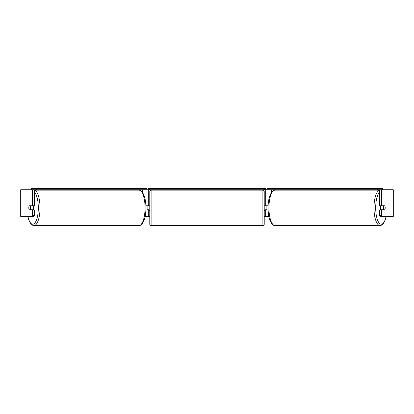 <?xml version="1.0" encoding="UTF-8"?>
<svg xmlns="http://www.w3.org/2000/svg" width="414" height="414" viewBox="0 0 414 414"><rect width="100%" height="100%" fill="white"/><g stroke="black" fill="none" stroke-linecap="round" stroke-linejoin="round"><path stroke-width="0.62" d="M145.888 209.996L148.714 209.996L148.714 209.727M145.143 216.382L148.714 216.382L148.714 209.996M31.992 216.382L32.447 215.611L34.45 215.611L33.995 216.382L20.923 216.382L20.923 189.767L34.45 189.767L34.45 205.737L32.447 205.737L32.447 189.767L36.36 189.767L36.36 188.437L38.067 188.437L38.067 189.767L146.106 189.767L146.106 188.437L146.903 188.437L146.903 189.767L148.181 189.767L148.181 188.437L265.819 188.437L265.819 189.767L264.489 189.767L264.489 188.437M147.12 209.996L147.12 205.737M148.714 206.001L148.714 189.767M148.714 205.737L145.888 205.737M129.437 190.166L129.437 189.767M268.112 209.996L265.286 209.996L265.286 209.727M268.857 216.382L265.286 216.382L265.286 209.996M382.645 189.767L382.645 188.437L267.097 188.437L267.097 189.767L265.819 189.767M266.88 209.996L266.88 209.727L265.017 209.727L265.017 210.524L264.22 210.524M266.88 209.727L266.88 205.737M265.286 206.001L265.286 189.767M265.286 205.737L268.112 205.737M284.563 190.166L284.563 189.767M380.735 209.996A2.66 0.911 -90 0 1 380.373 207.864A2.66 0.911 -90 0 1 380.735 205.737M383.374 207.864A2.66 0.911 -90 0 1 383.633 206.001L384.932 206.001A2.66 0.911 -90 0 1 385.196 207.864A2.66 0.911 -90 0 1 384.932 209.727L383.633 209.727A2.66 0.911 -90 0 1 383.374 207.864M381.485 205.737A2.66 0.911 -90 0 0 381.382 206.001L383.633 206.001M382.577 205.737A2.66 0.911 -90 0 1 382.681 206.001M382.681 209.727A2.66 0.911 -90 0 1 382.577 209.996M381.485 209.996A2.66 0.911 -90 0 1 381.382 209.727L383.633 209.727M32.447 205.737L29.171 205.737A2.66 0.911 -90 0 0 28.804 207.864A2.66 0.911 -90 0 0 29.171 209.996L32.447 209.996L32.447 215.611M31.066 209.727A2.66 0.911 -90 0 0 31.169 209.996M148.714 216.382L149.78 216.382M264.22 216.382L265.286 216.382M382.008 216.382L393.3 216.382L393.3 189.767L379.55 189.767L379.55 205.737L384.829 205.737A2.66 0.911 -90 0 1 384.829 209.996L381.553 209.996L381.553 215.611L382.008 216.382L380.005 216.382L379.55 215.611L379.55 209.996L381.553 209.996M381.553 205.737L381.553 189.767L377.64 189.767L377.64 188.437M379.55 215.611L381.553 215.611M382.831 205.737A2.66 0.911 -90 0 1 382.934 206.001M382.934 209.727A2.66 0.911 -90 0 1 382.831 209.996M20.923 216.382L20.923 189.767M34.45 215.611L34.45 209.996L32.447 209.996M31.169 205.737A2.66 0.911 -90 0 0 31.066 206.001M20.7 216.382L20.7 189.767M33.265 209.996A2.66 0.911 -90 0 0 33.627 207.864A2.66 0.911 -90 0 0 33.265 205.737M30.367 209.727A2.66 0.911 -90 0 0 30.626 207.864A2.66 0.911 -90 0 0 30.367 206.001L29.068 206.001A2.66 0.911 -90 0 0 28.804 207.864A2.66 0.911 -90 0 0 29.068 209.727L32.618 209.727A2.66 0.911 -90 0 1 32.515 209.996M31.319 209.727A2.66 0.911 -90 0 0 31.423 209.996M30.367 206.001L32.618 206.001A2.66 0.911 -90 0 0 32.515 205.737M31.423 205.737A2.66 0.911 -90 0 0 31.319 206.001M151.11 190.166A1.33 1.33 0 0 0 149.78 191.496L149.78 224.233A1.33 1.33 0 0 0 151.11 225.563L262.89 225.563A1.33 1.33 0 0 0 264.22 224.233L264.22 191.496A1.33 1.33 0 0 0 262.89 190.166L151.11 190.166L151.11 225.563M149.78 205.204L148.983 205.204L148.983 206.001L147.12 206.001M147.12 209.727L148.983 209.727L148.983 210.524L149.78 210.524M266.88 206.001L265.017 206.001L265.017 205.204L264.22 205.204M36.36 188.437L31.355 188.437L31.355 189.767M38.067 188.437L146.106 188.437M146.903 189.767L146.106 189.767M38.067 189.767L36.36 189.767M149.511 188.437L149.511 189.767L264.489 189.767M149.511 189.767L148.181 189.767M375.933 188.437L375.933 189.767L267.894 189.767L267.894 188.437M375.933 189.767L377.64 189.767M267.097 189.767L267.894 189.767M142.519 192.344L142.519 189.767M271.481 192.344L271.481 189.767M379.55 190.223A17.698 6.055 90 0 0 373.977 207.864A17.698 6.055 90 0 0 380.031 225.563L381.744 225.097L383.721 223.125L385.294 219.736L386.169 216.382M386.065 216.382A16.369 5.599 -90 0 1 379.767 223.622A16.369 5.599 -90 0 1 375.684 207.864A16.369 5.599 -90 0 1 379.55 192.298M268.94 207.864A17.698 6.055 -90 0 1 274.994 190.166C273.84 190.042 272.609 190.849 271.305 192.603L269.731 195.993C268.639 199.362 268.081 203.315 268.065 207.864C268.081 212.413 268.639 216.367 269.731 219.736L271.305 223.125C272.609 224.88 273.84 225.692 274.994 225.563A17.698 6.055 -90 0 1 268.94 207.864M393.077 216.382L393.077 189.767M34.45 190.223A17.698 6.055 90 0 1 40.023 207.864A17.698 6.055 90 0 1 33.969 225.563L32.256 225.097L30.279 223.125L28.706 219.736L27.831 216.382M27.935 216.382A16.369 5.599 -90 0 0 34.233 223.622A16.369 5.599 -90 0 0 38.316 207.864A16.369 5.599 -90 0 0 34.45 192.298M139.006 190.166C140.16 190.042 141.391 190.849 142.695 192.603L144.269 195.993C145.361 199.362 145.919 203.315 145.935 207.864C145.919 212.413 145.361 216.367 144.269 219.736L142.695 223.125C141.391 224.88 140.16 225.692 139.006 225.563A17.698 6.055 -90 0 0 145.06 207.864A17.698 6.055 -90 0 0 139.006 190.166L34.45 190.166M262.89 225.563L262.89 190.166M274.994 190.166L379.55 190.166M274.994 225.563L380.031 225.563M139.006 225.563L33.969 225.563"/></g></svg>
